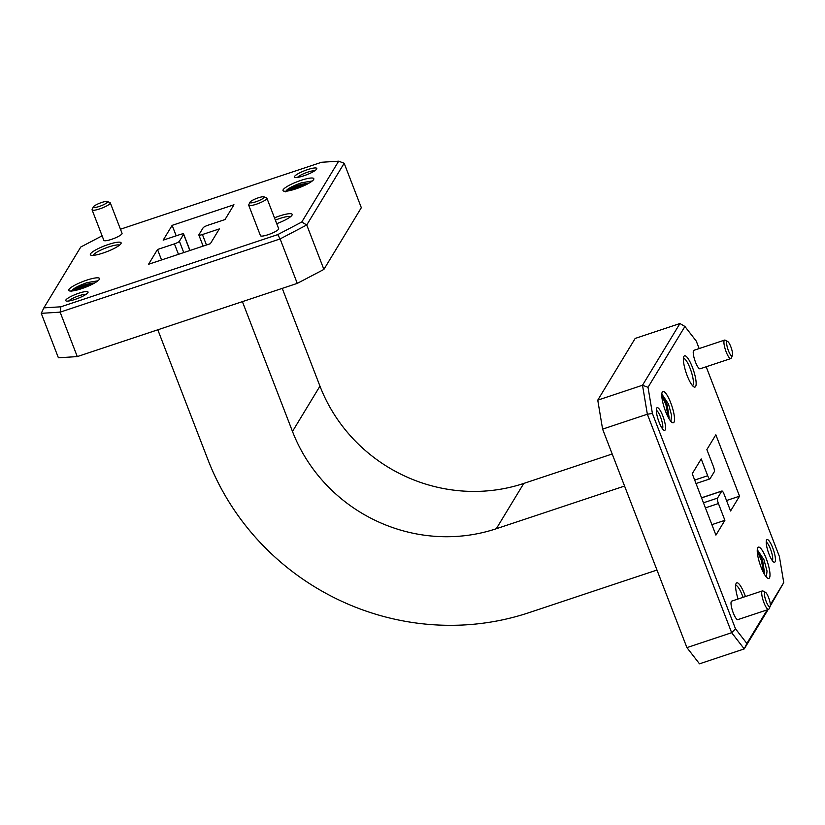 <?xml version="1.0" encoding="UTF-8"?>
<svg xmlns="http://www.w3.org/2000/svg" width="825" height="825" viewBox="0 0 825 825"><rect width="100%" height="100%" fill="white"/><g stroke="black" fill="none" stroke-linecap="round" stroke-linejoin="round"><path stroke-width="1.24" d="M119.553 245.138A14.396 2.743 -21.1 0 0 108.735 246.943A14.396 2.743 -21.1 0 0 93.204 255.09A14.396 2.743 -21.1 0 0 93.07 255.358M90.533 253.822A16.479 3.135 158.9 0 1 107.972 244.612A16.479 3.135 158.9 0 1 121.038 243.509A16.479 3.135 158.9 0 1 120.935 243.695A16.479 3.135 158.9 0 1 106.508 251.821A16.479 3.135 158.9 0 1 90.874 255.152A16.479 3.135 158.9 0 1 90.533 253.822M65.866 300.001A11.963 2.279 158.9 0 1 78.509 293.318A11.963 2.279 158.9 0 1 87.997 292.514A11.963 2.279 158.9 0 1 87.924 292.658A11.963 2.279 158.9 0 1 77.447 298.547A11.963 2.279 158.9 0 1 66.103 300.96A11.963 2.279 158.9 0 1 65.866 300.001M86.099 294.308A9.869 1.877 -21.1 0 0 76.952 296.484A9.869 1.877 -21.1 0 0 68.712 301.012M294.597 176.406A11.963 2.279 158.9 0 1 307.24 169.723A11.963 2.279 158.9 0 1 316.728 168.919A11.963 2.279 158.9 0 1 316.656 169.063A11.963 2.279 158.9 0 1 306.188 174.952A11.963 2.279 158.9 0 1 294.834 177.365A11.963 2.279 158.9 0 1 294.597 176.406M314.83 170.713A9.869 1.877 -21.1 0 0 305.683 172.889A9.869 1.877 -21.1 0 0 297.454 177.416M290.596 216.676A14.396 2.743 -21.1 0 0 279.778 218.491A14.396 2.743 -21.1 0 0 275.354 220.12M274.478 217.831A16.479 3.135 158.9 0 1 292.091 215.047A16.479 3.135 158.9 0 1 291.978 215.232A16.479 3.135 158.9 0 1 276.726 223.668M738.086 598.991A16.479 3.877 -108.4 0 1 736.044 583.584A16.479 3.877 -108.4 0 1 744.573 594.206A16.479 3.877 -108.4 0 1 745.429 596.547M743.036 597.341A14.396 3.382 71.6 0 0 742.325 595.382A14.396 3.382 71.6 0 0 735.653 585.42M687.194 375.715A16.479 3.877 -108.4 0 1 683.842 356.565A16.479 3.877 -108.4 0 1 692.371 367.187A16.479 3.877 -108.4 0 1 693.949 386.925A16.479 3.877 -108.4 0 1 687.194 375.715M692.526 385.698A14.396 3.382 71.6 0 0 690.113 368.363A14.396 3.382 71.6 0 0 683.44 358.401M659.062 422.111A11.963 2.815 -108.4 0 1 656.628 408.22A11.963 2.815 -108.4 0 1 662.815 415.924A11.963 2.815 -108.4 0 1 663.96 430.238A11.963 2.815 -108.4 0 1 659.062 422.111M662.454 428.763A9.869 2.32 71.6 0 0 660.557 417.099A9.869 2.32 71.6 0 0 656.318 410.303M768.962 553.998A11.963 2.815 -108.4 0 1 766.528 540.107A11.963 2.815 -108.4 0 1 772.705 547.81A11.963 2.815 -108.4 0 1 773.85 562.124A11.963 2.815 -108.4 0 1 768.962 553.998M772.355 560.649A9.869 2.32 71.6 0 0 770.457 548.986A9.869 2.32 71.6 0 0 766.208 542.19M250.006 202.146A7.662 1.454 -21.1 0 0 249.954 202.238A7.662 1.454 -21.1 0 0 256.028 201.723A7.662 1.454 -21.1 0 0 264.134 197.453A7.662 1.454 -21.1 0 0 263.969 196.835A7.662 1.454 -21.1 0 0 256.709 198.371A7.662 1.454 -21.1 0 0 250.006 202.146M263.969 196.835L266.599 197.938A9.745 1.856 158.9 0 1 266.898 198.206A9.745 1.856 158.9 0 1 266.795 198.722A9.745 1.856 158.9 0 1 257.369 203.858A9.745 1.856 158.9 0 1 248.707 205.219A9.745 1.856 158.9 0 1 248.758 204.817A9.745 1.856 158.9 0 1 248.82 204.703M93.39 206.817A7.662 1.454 -21.1 0 0 93.338 206.91A7.662 1.454 -21.1 0 0 99.413 206.394A7.662 1.454 -21.1 0 0 107.508 202.115A7.662 1.454 -21.1 0 0 107.353 201.496A7.662 1.454 -21.1 0 0 100.093 203.043A7.662 1.454 -21.1 0 0 93.39 206.817M107.353 201.496L109.983 202.599A9.745 1.856 158.9 0 1 110.282 202.868A9.745 1.856 158.9 0 1 110.179 203.393A9.745 1.856 158.9 0 1 100.753 208.529A9.745 1.856 158.9 0 1 92.091 209.89A9.745 1.856 158.9 0 1 92.142 209.488A9.745 1.856 158.9 0 1 92.204 209.375M766.188 601.487A7.662 1.805 71.6 0 0 770.158 606.416A7.662 1.805 71.6 0 0 768.591 597.527A7.662 1.805 71.6 0 0 765.456 592.319A7.662 1.805 71.6 0 0 766.188 601.487M770.158 606.416L768.982 608.953A9.745 2.289 -108.4 0 1 768.549 609.397A9.745 2.289 -108.4 0 1 763.94 602.673A9.745 2.289 -108.4 0 1 762.393 590.906A9.745 2.289 -108.4 0 1 763.001 590.999L765.456 592.319M728.413 350.677A7.662 1.805 71.6 0 0 732.373 355.606A7.662 1.805 71.6 0 0 730.816 346.717A7.662 1.805 71.6 0 0 727.681 341.509A7.662 1.805 71.6 0 0 728.413 350.677M732.373 355.606L731.197 358.132A9.745 2.289 -108.4 0 1 730.764 358.586A9.745 2.289 -108.4 0 1 726.155 351.863A9.745 2.289 -108.4 0 1 724.608 340.086A9.745 2.289 -108.4 0 1 725.227 340.189L727.681 341.509M92.091 209.89L103.857 240.374A9.745 1.856 -21.1 0 0 112.52 239.002A9.745 1.856 -21.1 0 0 121.935 233.867A9.745 1.856 -21.1 0 0 122.048 233.351L110.282 202.868M248.707 205.219L260.473 235.703A9.745 1.856 -21.1 0 0 269.136 234.341A9.745 1.856 -21.1 0 0 278.551 229.206A9.745 1.856 -21.1 0 0 278.664 228.68L266.898 198.206M724.608 340.086L693.918 350.305A9.745 2.289 71.6 0 0 695.465 362.072A9.745 2.289 71.6 0 0 700.074 368.796L730.764 358.586M762.393 590.906L731.692 601.116A9.745 2.289 71.6 0 0 733.25 612.893A9.745 2.289 71.6 0 0 737.849 619.616L768.549 609.397M94.844 282.872L87.347 284.068C77.375 287.183 72.095 289.73 71.486 291.689C71.837 290.008 77.272 287.574 87.801 284.398L94.277 283.192M309.148 183.068L301.651 184.264C291.679 187.388 286.399 189.925 285.801 191.895C286.141 190.204 291.576 187.77 302.105 184.594L308.591 183.387M295.824 188.894A16.5 3.145 158.9 0 1 283.522 191.029A16.5 3.145 158.9 0 1 301.001 180.355A16.5 3.145 158.9 0 1 313.737 179.365A16.5 3.145 158.9 0 1 295.824 188.894M81.52 288.698A16.5 3.145 158.9 0 1 69.218 290.823A16.5 3.145 158.9 0 1 86.697 280.16A16.5 3.145 158.9 0 1 99.433 279.17A16.5 3.145 158.9 0 1 81.52 288.698M287.502 191.039L292.029 188.801L306.683 184.408M73.188 290.843L77.725 288.595L92.379 284.202M669.147 417.749L667.157 404.724L661.784 394.546M764.62 573.427L762.62 560.412L757.247 550.223M761.032 567.074A16.5 3.877 -108.4 0 1 757.67 547.903A16.5 3.877 -108.4 0 1 766.208 558.525A16.5 3.877 -108.4 0 1 767.786 578.294A16.5 3.877 -108.4 0 1 761.032 567.074M665.558 411.386A16.5 3.877 -108.4 0 1 662.207 392.215A16.5 3.877 -108.4 0 1 670.746 402.847A16.5 3.877 -108.4 0 1 672.323 422.606A16.5 3.877 -108.4 0 1 665.558 411.386M757.721 550.523L762.156 560.309L764.424 574.272M757.237 551.069L761.423 560.557L763.713 573.014M662.248 394.845L666.693 404.632L668.951 418.595M661.774 395.392L665.961 404.869L668.25 417.337M635.178 338.425L597.754 400.146L642.51 385.244L679.934 323.524L635.178 338.425M768.137 609.531L744.253 648.914L699.497 663.816L686.905 647.594L731.662 632.703L647.357 414.233L602.601 429.124L686.905 647.594M602.601 429.124L597.754 400.146M770.344 604.715L783.75 582.605L770.282 605.983M703.457 502.796L717.513 498.114L721.731 491.164L701.559 497.877M717.513 498.114A4.61 1.083 71.6 0 0 718.42 503.528L705.406 507.86M694.681 480.057L707.685 475.736L701.209 458.927L692.237 473.725L715.925 535.116L724.897 520.327L718.42 503.528M707.685 475.736A4.61 1.083 71.6 0 0 709.871 478.912A4.61 1.083 71.6 0 0 710.036 478.758L714.264 471.797A4.61 1.083 71.6 0 0 713.357 466.393L706.87 449.584L715.842 434.796L739.53 496.196L730.568 510.984L724.082 494.185A4.61 1.083 71.6 0 0 721.906 491.009A4.61 1.083 71.6 0 0 721.731 491.164M699.157 348.562L696.279 341.107L684.915 326.473L648.027 387.307L652.4 413.459L735.498 628.815L746.862 643.448L767.24 609.83M783.75 582.605L779.377 556.452L706.179 366.764M652.4 413.459L647.357 414.233L642.51 385.244L648.027 387.307M746.862 643.448L744.253 648.914L731.662 632.703L735.498 628.815M711.893 524.659L724.897 520.327M726.526 500.528L739.53 496.196M679.934 323.524L684.915 326.473M174.426 243.86L157.513 249.49L148.541 264.278L210.365 243.705L219.337 228.907L202.424 234.537A4.61 0.877 158.9 0 1 198.846 235.012A4.61 0.877 158.9 0 1 198.897 234.764L203.115 227.803A4.61 0.877 158.9 0 1 208.086 225.194L224.998 219.563L233.97 204.775L172.147 225.359L163.175 240.147L180.097 234.517A4.61 0.877 158.9 0 1 183.666 234.053A4.61 0.877 158.9 0 1 183.624 234.29L179.396 241.251A4.61 0.877 158.9 0 1 174.426 243.86L178.468 254.317M161.556 259.947L157.513 249.49M176.189 235.816L172.147 225.359M102.104 235.837L80.747 247.036L43.859 307.869L60.895 306.797L277.736 234.62L301.764 222.028L338.662 161.184L321.616 162.257L120.45 229.216M612.202 453.998L523.782 483.429A159.782 152.285 31.2 0 1 319.956 386.131L282.243 288.379M624.566 486.049L496.299 528.732A159.782 152.285 31.2 0 1 292.483 431.444L242.395 301.641M656.978 570.044L528.712 612.738A251.491 239.704 31.2 0 1 207.9 459.597L157.812 329.794M323.895 269.414L361.329 207.694L344.169 163.247L306.745 224.967L323.895 269.414L297.268 283.377L280.118 238.93L60.132 312.149L77.282 356.596L297.268 283.377M77.282 356.596L58.4 357.782L41.25 313.335L43.859 307.869M60.895 306.797L60.132 312.149L41.25 313.335M301.764 222.028L306.745 224.967L280.118 238.93L277.736 234.62M338.662 161.184L344.169 163.247M71.486 291.689C71.61 289.41 76.818 286.378 87.11 282.614L97.948 280.799M285.801 191.895C285.924 189.606 291.122 186.584 301.414 182.81L312.252 180.995M661.805 394.051L668.487 404.033L671.571 415.377L670.9 421.379M757.268 549.728L763.95 559.711L767.033 571.065L766.373 577.067M183.758 252.553L179.396 241.251M189.884 250.522L183.624 234.29M206.456 245.004L202.424 234.537M319.956 386.131L292.483 431.444M523.782 483.429L496.299 528.732M249.954 202.238L248.758 204.817M93.338 206.91L92.142 209.488M701.528 497.795L721.906 491.009M696.022 483.522L709.871 478.912M190.008 250.48L183.666 234.053M203.136 246.108L198.846 235.012"/></g></svg>
